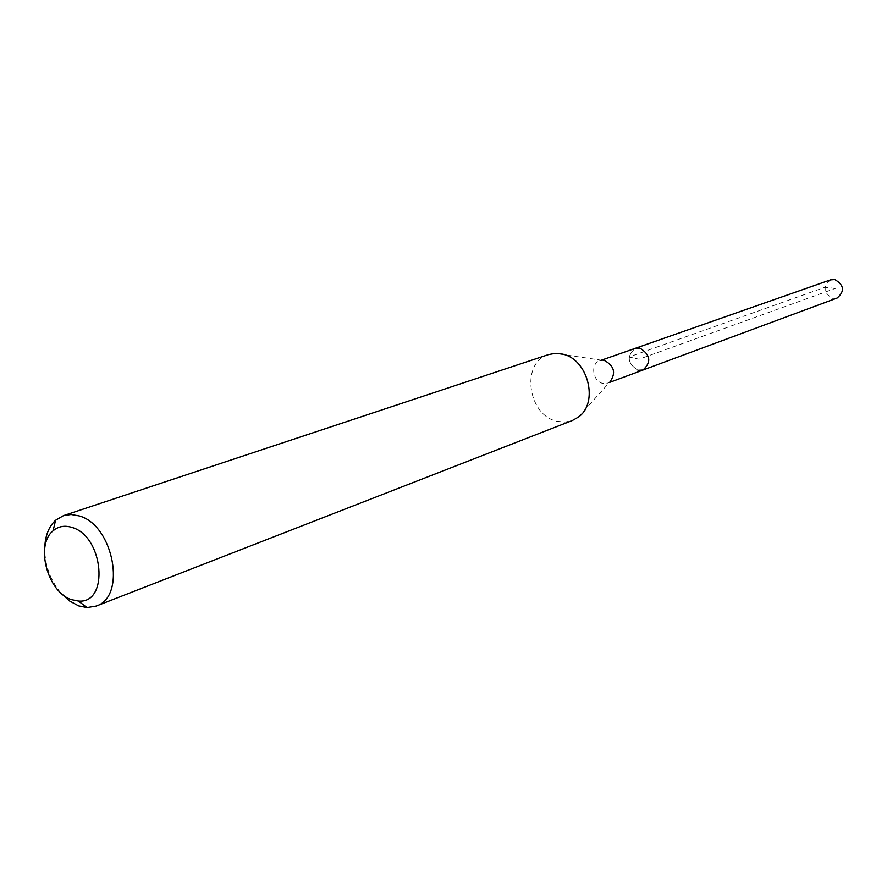 <?xml version="1.0" encoding="UTF-8"?>
<svg xmlns="http://www.w3.org/2000/svg" width="887" height="887" viewBox="0 0 887 887"><rect width="100%" height="100%" fill="white"/><g stroke="black" fill="none" stroke-linecap="round" stroke-linejoin="round"><path stroke-width="0.67" stroke-dasharray="4.43 3.33" d="M830.587 279.849C822.67 286.612 823.38 292.788 832.727 298.376L837.14 298.032M638.041 370.3C627.419 363.459 626.466 356.142 635.17 348.358C626.466 356.142 627.419 363.459 638.041 370.3L642.986 370.012M578.224 417.189L609.968 381.853L607.772 383.073L602.739 383.339C592.605 381.488 590.188 363.526 599.734 360.776L603.182 360.333M548.576 354.567C520.503 362.251 527.521 415.449 557.158 421.314L564.919 422.09L572.348 420.505M60.748 592.849C50.193 579.91 44.849 565.097 44.716 548.399M835.299 288.43L824.999 287.255L629.094 356.962L638.984 359.224L835.299 288.43M607.772 383.073L609.424 382.463M599.734 360.776L601.663 360.1M602.195 360.31L555.218 353.37"/><path stroke-width="1.33" d="M609.424 382.463L837.14 298.032C844.934 291.213 844.158 285.049 834.822 279.56L830.587 279.849L635.17 348.358L639.926 348.103C650.537 354.833 651.557 362.14 642.986 370.012L638.041 370.3M603.182 360.333L604.557 360.543C614.358 365.976 616.155 373.083 609.968 381.853M642.986 370.012C651.557 362.14 650.537 354.833 639.926 348.103L635.17 348.358L601.663 360.1M96.14 606.087L572.348 420.505L578.224 417.189C599.279 402.975 588.026 358.592 562.114 354.035L555.218 353.37L548.576 354.567L63.52 515.624L71.071 514.493L79.109 515.901C113.58 524.938 126.93 596.884 96.14 606.087L87.048 607.584L78.666 605.899L69.319 600.854L60.748 592.849M44.716 548.399C45.071 536.092 48.696 526.723 55.571 520.27L63.52 515.624M71.636 599.69C47.71 592.472 34.881 545.183 53.065 530.858C58.376 526.301 64.662 525.159 71.925 527.432C103.846 536.158 109.5 604.313 78.366 601.031L71.636 599.69M53.065 530.858L55.571 520.27M78.366 601.031L87.048 607.584"/></g></svg>
